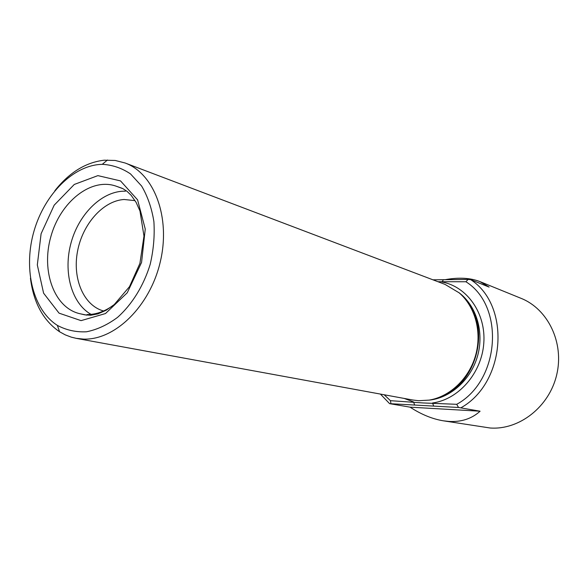 <?xml version="1.0" encoding="UTF-8"?>
<svg xmlns="http://www.w3.org/2000/svg" width="588" height="588" viewBox="0 0 588 588"><rect width="100%" height="100%" fill="white"/><g stroke="black" fill="none" stroke-linecap="round" stroke-linejoin="round"><path stroke-width="0.88" d="M432.944 279.815L468.107 279.44L465.916 281.755C505.07 306.098 500.057 380.811 456.714 404.309L458.522 407.477L389.601 403.655L380.407 394.078M465.916 281.755L437.957 281.718M390.932 403.662L390.454 400.678L422.956 402.949L456.714 404.309M389.601 403.655L410.056 407.161C421.287 414.459 432.364 419.009 443.279 420.802L448.754 421.42C461.279 422.177 471.73 418.774 480.087 411.21L458.522 407.477M468.107 279.44L470.665 279.631L489.098 287.076L480.021 281.637C470.371 277.845 458.721 277.198 445.072 279.697M470.665 279.631C510.943 305.51 505.834 382.634 461.11 407.69M390.454 400.678L384.185 394.769M134.373 200.559L124.083 199.494C103.025 200.817 82.489 224.175 77.506 251.429C72.324 278.653 83.606 305.532 103.576 310.993M443.279 420.802L490.113 427.998C519.226 430.188 549.221 406.903 556.689 374.835C564.399 342.826 548.009 309.016 521.012 298.314L480.021 281.637M441.015 396.599C475.692 384.42 490.789 330.302 467.416 301.923M76.242 338.35L412.827 400.016L418.693 400.715L429.225 400.105C450.04 396.65 469.18 378.444 475.641 355.24C482.123 332.036 475.17 306.554 459.14 292.824L445.065 284.416L125.134 163.001C154.218 173.556 170.865 217.406 160.303 261.785C150.036 306.223 114.961 340.349 83.503 339.1L76.242 338.35L71.236 337.137L65.239 334.859L59.572 331.757C43.255 320.585 33.545 302.746 30.444 278.242M54.846 190.732C69.163 172.585 85.598 162.406 104.149 160.201L115.197 160.458L125.134 163.001M99.166 164.5L102.268 164.331C112.418 164.875 121.834 168.072 130.514 173.916L141.62 186.036C147.647 196.274 151.741 208.137 153.894 221.625C154.798 235.692 153.556 249.974 150.153 264.468C143.597 285.805 132.021 304.496 117.504 317.41C107.442 324.877 97.101 329.67 86.487 331.786C76.036 332.301 66.326 330.162 57.359 325.377C33.325 310.074 23.571 270.715 33.207 234.002C42.711 197.259 70.553 167.088 99.166 164.5M410.056 407.161L480.087 411.21M125.406 191.181C102.672 190.556 79.211 213.304 71.163 242.44C62.967 271.538 71.273 303.143 91.052 314.374M443.455 279.712L441.948 281.99C467.034 286.503 486.055 313.286 483.799 343.135C481.763 372.976 458.64 399.502 432.548 402.986L433.657 406.073M414.665 405L413.533 401.942L404.235 398.444M428.939 400.156C450.489 398.083 470.966 379.752 477.618 355.791C484.328 331.845 476.295 305.562 458.919 292.633M81.07 320.636L105.487 313.551L127.251 292.78L141.576 262.432L145.251 229.041L137.592 199.854L120.525 180.906L97.88 175.628L74.286 184.448L54.184 205.168L41.101 233.723L37.316 264.938L43.6 293.191L59.057 313.154L81.07 320.636M87.134 314.558C96.153 314.58 105.017 311.397 113.727 305.003M116.079 186.161C90.978 177.238 60.263 202.022 50.818 236.766C40.917 271.384 54.383 308.487 80.468 313.838L84.701 314.83L90.721 315.249L98.005 313.86L106.222 310.214L114.27 304.547L129.514 286.643L139.907 263.409L143.979 236.089L139.966 210.96L136.107 202.368L131.161 195.297L127.126 191.416L123.002 188.719L116.079 186.161L122.091 188.278M57.359 325.377L59.572 331.757M102.268 164.331L107.464 160.017M86.715 315.146L80.468 313.838"/></g></svg>
